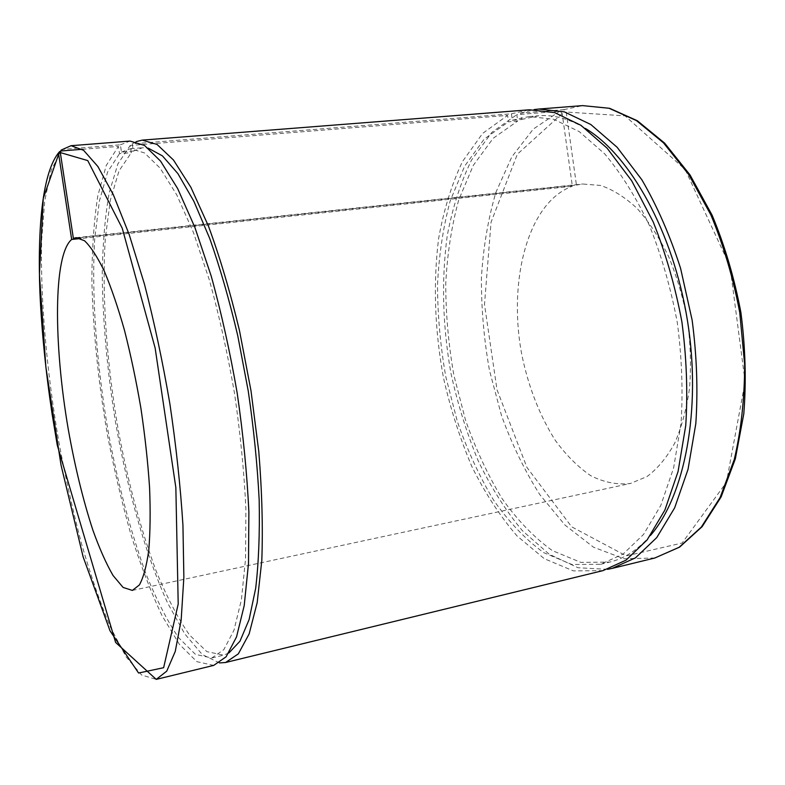 <?xml version="1.0" encoding="UTF-8"?>
<svg xmlns="http://www.w3.org/2000/svg" width="785" height="785" viewBox="0 0 785 785"><rect width="100%" height="100%" fill="white"/><g stroke="black" fill="none" stroke-linecap="round" stroke-linejoin="round"><path stroke-width="0.59" stroke-dasharray="3.92 2.94" d="M82.209 149.297L118.407 146.422L119.497 153.654L131.301 152.692L130.212 145.48L507.601 115.405L508.503 121.793L517.698 121.037L516.805 114.669L559.695 111.254L562.188 113.59L572.363 186.251L80.855 238.503M60.465 151.132L61.181 150.975L51.221 170.149L44.735 200.764L41.654 240.2C40.221 298.81 46.658 370.981 58.846 441.935C65.42 477.251 72.976 511.163 81.522 543.691C90.54 574.924 100.156 602.743 110.381 627.146L126.012 656.751L141.594 675.002L156.235 679.388M78.873 237.835L576.435 185.074L566.211 112.029L563.708 109.674L520.651 113.089L521.554 119.497L512.33 120.242L511.418 113.815L132.253 143.871L133.342 151.122L121.479 152.094L120.38 144.813L62.839 149.376L61.21 150.053M511.418 113.815L529.414 109.782M602.968 570.626L573.442 570.911L544.309 558.704L517.021 535.919C500.065 516.245 485.022 493.137 471.893 466.594C460.03 438.678 450.58 409.171 443.535 378.085C434.694 330.259 433.035 283.817 438.579 238.787C443.682 210.095 451.66 184.328 462.512 161.484L482.608 133.421L507.601 115.405M512.33 120.242L529.09 116.543L553.67 119.261L579.252 131.615L604.666 153.831C621.141 173.406 636.076 197.329 649.48 225.599C661.569 255.881 670.841 288.203 677.298 322.566C681.861 357.234 683.107 390.822 681.046 423.35L673.618 467.919L660.784 505.452L643.553 534.438L623.074 554.102L600.554 564.297L571.941 564.513L543.701 552.64C525.508 539.432 508.778 521.878 493.5 499.976C479.301 476.201 467.242 450.001 457.321 421.378L445.811 376.78C440.405 346.087 437.637 315.511 437.51 285.053C438.943 255.115 443.172 227.061 450.197 200.901L464.612 166.175L484.208 139.082L508.503 121.793M132.253 143.871L136.158 141.643M219.437 662.923L202.236 654.494L184.74 633.858L167.755 603.292C145.833 555.466 127.543 490.566 115.621 422.732C107.202 370.942 102.737 321.33 102.227 273.916C102.737 243.723 105.043 216.729 109.144 192.933L117.897 163.849L130.212 145.48M133.342 151.122L142.625 147.727L148.218 148.13M228.877 652.992L223.617 655.141L206.877 651.648L189.45 634.908C177.822 618.07 166.705 596.747 156.107 570.931C140.652 529.168 128.102 482.53 118.447 431.004C106.623 363.072 101.608 293.816 105.367 237.747L110.371 200.067L119.026 170.894L131.301 152.692M121.479 152.094L130.487 148.708L144.558 152.938L160.199 168.235L176.782 194.925L193.483 232.605L209.33 279.921C219.182 315.56 227.581 353.378 234.519 393.363C240.367 433.526 244.164 472.07 245.891 508.984L245.548 558.851L241.407 599.809L233.95 630.296L223.833 649.646L211.773 657.997L195.465 654.376L178.43 637.469C167.038 620.513 156.127 599.063 145.686 573.119C130.457 531.17 118.025 484.355 108.379 432.672C96.555 364.525 91.335 295.091 94.71 238.885L99.381 201.117L107.653 171.886L119.497 153.654M120.38 144.813L130.045 141.074M213.736 665.386L196.888 661.677L179.323 644.249L161.985 615.568C150.789 591.792 140.387 564.592 130.771 533.957C121.753 502.037 113.913 468.684 107.27 433.899C98.115 380.637 92.983 329.366 91.865 280.088C92.002 248.698 93.984 220.595 97.811 195.769L106.25 165.468L118.407 146.422M520.651 113.089L534.035 109.586M607.561 569.331L578.064 567.751L549.206 554.23L522.329 530.631C505.707 510.642 491.008 487.406 478.242 460.913C466.732 433.134 457.626 403.873 450.924 373.13C442.563 325.883 441.327 280.137 447.205 235.873C452.503 207.682 460.638 182.375 471.608 159.954L491.802 132.4L516.805 114.669M576.435 185.074L582.617 184.004L600.574 185.446C612.967 189.636 625.174 197.329 637.194 208.516C648.832 221.655 659.302 237.639 668.584 256.479C676.905 276.614 683.235 298.084 687.542 320.879C690.545 343.879 691.212 366.242 689.564 387.967C686.61 408.75 681.645 427.187 674.658 443.27C666.72 457.635 657.506 468.733 647.036 476.544L630.414 483.481C617.138 484.973 603.92 482.382 590.771 475.71C577.966 466.967 566.152 455.192 555.319 440.385C539.854 415.952 528.756 387.731 522.015 355.733C507.601 281.962 527.461 202.314 572.363 186.251M521.554 119.497L538.471 115.787C553.484 114.522 569.105 118.731 585.335 128.397M650.441 535.458C637.999 549.755 624.418 558.635 609.709 562.089L580.851 562.384L552.385 550.628C534.065 537.499 517.207 520.033 501.831 498.22C487.544 474.542 475.425 448.431 465.466 419.906L453.926 375.436C448.529 344.831 445.801 314.334 445.733 283.944C447.234 254.085 451.561 226.1 458.705 199.989L473.316 165.341L493.147 138.307L517.698 121.037M71.052 145.696L62.839 149.376M563.708 109.674L582.627 105.612M654.827 557.998L623.908 558.743L593.489 547.184L565.072 525.136L539.776 494.57C524.674 470.686 511.908 444.33 501.478 415.471L489.487 370.461C483.952 339.454 481.264 308.525 481.431 277.674C483.266 247.334 488.103 218.848 495.943 192.237L511.83 156.853L533.26 129.113L559.695 111.254M562.188 113.59L517.364 154.194L491.057 222.194L484.492 304.472L496.993 389.684L526.951 467.428L571.666 526.823L626.234 555.888L682.096 543.043L726.419 482.392L745.112 381.745L729.981 266.262L685.128 169.432L625.066 115.886L566.211 112.029M211.773 657.997L223.617 655.141M130.487 148.708L142.625 147.727M600.554 564.297L609.709 562.089M529.09 116.543L538.471 115.787M132.38 590.418L630.414 483.481M76.076 237.649L582.617 184.004"/><path stroke-width="1.18" d="M61.181 150.975L82.209 149.297M80.855 238.503L71.661 239.474L58.669 154.164L59.356 151.858L60.465 151.132M59.356 151.848C42.567 171.415 37.395 226.355 39.927 292.815C41.723 331.604 45.785 372.031 52.114 414.107L57.266 445.193L115.601 642.424L156.235 679.388L166.744 671.146L175.271 651.383L181.178 619.885L183.867 577.26L182.934 525.136C180.471 486.435 176.115 445.959 169.864 403.706C162.652 361.61 154.184 321.781 144.479 284.219L129.132 234.352L113.305 194.651L97.88 166.499L83.612 150.318L71.052 145.696L61.21 150.043L60.317 152.575L73.378 238.414L78.873 237.835M136.158 141.643L142.213 140.123L529.414 109.782L554.671 112.618L580.969 125.325L607.109 148.169L631.689 180.786L653.238 222.008C665.7 253.182 675.247 286.456 681.89 321.84C686.59 357.528 687.876 392.117 685.737 425.607L678.083 471.461L664.875 510.073L647.134 539.894L626.096 560.107L602.968 570.626L225.589 662.501L219.437 662.923M142.213 140.123L157.049 144.44L173.505 160.052L190.902 187.34L208.378 225.913C219.771 256.813 230.123 291.647 239.445 330.397L250.994 390.734L258.795 451.669C262.004 491.381 263.004 527.687 261.798 560.578L257.186 602.625L249.139 633.927L238.355 653.836L225.589 662.501M148.218 148.13L162.426 155.872L177.852 173.563L193.875 201.303L209.762 238.571C220.055 267.744 229.387 300.135 237.767 335.764L248.246 390.999C253.751 428.639 257.401 464.965 259.178 499.957C259.835 533.29 258.677 562.708 255.694 588.21L249.11 619.581L239.974 641.208L228.877 652.992M71.052 145.696L130.045 141.074L144.509 145.441L160.591 161.151L177.665 188.586L194.866 227.346L211.204 276.055C221.35 312.773 230.015 351.729 237.168 392.951C243.193 434.34 247.098 474.052 248.874 512.085L248.502 563.424L244.213 605.569L236.53 636.91L226.119 656.79L213.736 665.386L156.235 679.388M534.035 109.586L538.814 109.046L564.278 111.843L590.781 124.491L617.088 147.237L641.806 179.706C657.074 205.837 670.007 235.421 680.615 268.46L692.144 320.201C696.805 355.762 698.042 390.233 695.824 423.606L688.033 469.332L674.649 507.856L656.721 537.627L635.467 557.85L612.133 568.399L607.561 569.331M73.378 238.414L76.076 237.649L84.476 240.71C90.668 246.569 97.222 256.587 104.12 270.756C111.097 287.222 117.878 307.033 124.452 330.181C130.732 354.81 136.217 380.843 140.907 408.269C144.989 435.783 147.874 462.228 149.572 487.583C150.524 511.614 150.249 532.524 148.748 550.334C146.589 565.916 143.478 577.456 139.416 584.923L132.38 590.418L123.098 587.435L113.069 575.533C106.201 563.659 99.469 548.529 92.875 530.14C83.122 500.251 74.938 466.722 68.315 429.572C53.586 344.232 53.164 254.978 71.661 239.474M585.335 128.397C629.992 154.969 673.265 231.683 687.483 320.79C701.77 409.888 684.589 496.287 650.441 535.458M582.627 105.612L609.052 108.261L636.429 120.596L663.511 142.86L688.837 174.692L710.896 214.953C723.564 245.42 733.19 277.959 739.755 312.587L744.651 364.456C744.582 398.594 741.128 430.259 734.289 459.431L720.12 497.533L701.319 527.088L679.123 547.292L654.827 557.998L679.624 547.096L702.133 526.657L721.101 496.954L735.339 458.832L743.797 413.813C746.378 381.029 745.407 347.235 740.883 312.42C734.338 277.919 724.741 245.479 712.083 215.119L690.025 174.937L664.62 143.106L637.351 120.753L609.592 108.301L582.627 105.612L538.814 109.046M60.317 152.575L87.753 160.591L122.254 228.278L155.126 347.981L175.85 487.613L178.205 604.058L163.633 667.701L138.592 673.03L110.057 630.895L83.131 556.869L61.034 465.083L45.893 367.311L39.427 274.397L43.263 198.419L58.669 154.164M612.133 568.399L654.827 557.998"/></g></svg>
